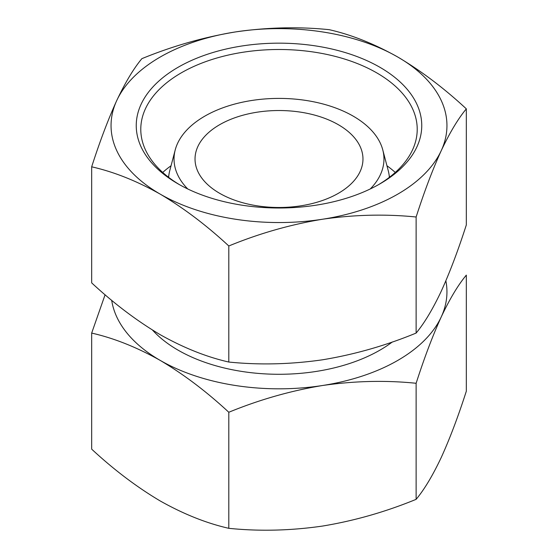 <?xml version="1.0" encoding="UTF-8"?>
<svg xmlns="http://www.w3.org/2000/svg" width="558" height="558" viewBox="0 0 558 558"><rect width="100%" height="100%" fill="white"/><g stroke="black" fill="none" stroke-linecap="round" stroke-linejoin="round"><path stroke-width="0.84" d="M445.856 280.814A167.951 96.966 180 0 1 441.232 316.951A167.951 96.966 180 0 1 322.468 385.515C354.4 380.905 385.627 380.158 416.129 383.276C424.324 357.797 432.694 335.686 441.232 316.951C449.783 298.844 458.153 284.901 466.328 275.122L466.328 391.186C458.132 416.673 449.762 438.776 441.232 457.511C432.673 475.618 424.303 489.561 416.129 499.34C385.543 511.895 354.323 520.809 322.468 526.075C290.537 530.686 259.317 531.439 228.808 528.321C206.523 523.258 183.666 514.148 160.244 500.979C136.808 487.085 113.951 469.808 91.672 449.148L91.672 333.084C113.958 338.141 136.815 347.257 160.244 360.419C183.673 374.313 206.53 391.59 228.808 412.257C259.393 399.702 290.613 390.788 322.468 385.515A167.951 96.966 180 0 1 160.244 360.419A167.951 96.966 180 0 1 111.691 300.309M105.092 294.743L91.672 333.084M329.192 29.679C351.477 34.742 374.334 43.852 397.756 57.021C421.192 70.915 444.049 88.192 466.328 108.852C458.132 118.687 449.762 132.63 441.232 150.681C432.673 169.444 424.303 191.554 416.129 217.006C385.543 213.916 354.323 214.663 322.468 219.245C290.537 224.511 259.317 233.425 228.808 245.98C206.523 225.313 183.666 208.036 160.244 194.149C136.808 180.98 113.951 171.871 91.672 166.814C99.868 141.327 108.238 119.224 116.768 100.489C125.327 82.382 133.697 68.439 141.871 58.66C172.457 46.105 203.677 37.191 235.532 31.925C267.463 27.314 298.683 26.561 329.192 29.679M235.532 31.925A167.951 96.966 180 0 1 397.756 57.021A167.951 96.966 180 0 1 441.232 150.681A167.951 96.966 180 0 1 322.468 219.245A167.951 96.966 180 0 1 160.244 194.149A167.951 96.966 180 0 1 116.768 100.489A167.951 96.966 180 0 1 235.532 31.925M91.672 166.814L91.672 282.878C113.958 303.545 136.815 320.822 160.244 334.709C183.673 347.871 206.53 356.987 228.808 362.044C259.393 365.134 290.613 364.388 322.468 359.805C354.4 354.539 385.627 345.625 416.129 333.07C424.324 323.228 432.694 309.285 441.232 291.241C449.783 272.471 458.153 250.368 466.328 224.916L466.328 108.852M379.942 67.302A142.757 82.424 180 0 1 379.949 183.861A142.757 82.424 180 0 1 178.051 183.861A142.757 82.424 180 0 1 178.058 67.302A142.757 82.424 180 0 1 379.942 67.302M179.683 184.789A138.217 79.794 180 0 1 140.783 129.296A138.217 79.794 180 0 1 226.109 55.57A138.217 79.794 180 0 1 376.734 72.868A138.217 79.794 180 0 1 417.217 129.296A138.217 79.794 180 0 1 378.317 184.789M386.952 165.747A138.217 79.794 180 0 1 395.273 172.436M162.727 172.436A138.217 79.794 180 0 1 171.048 165.747M389.226 175.721A113.183 65.349 180 0 1 389.735 177.046M168.265 177.046A113.183 65.349 180 0 1 168.774 175.721M187.76 188.974A104.967 60.606 180 0 1 175.226 149.9A104.967 60.606 180 0 1 246.252 101.43A104.967 60.606 180 0 1 353.228 116.155A104.967 60.606 180 0 1 382.774 149.9L388.249 170.692A110.505 63.8 180 0 1 389.386 177.311M168.614 177.311A110.505 63.8 180 0 1 169.751 170.692L175.226 149.9M382.774 149.9A104.967 60.606 180 0 1 370.24 188.974M338.378 124.727A83.972 48.483 180 0 1 362.972 159.009A83.972 48.483 180 0 1 279 207.492A83.972 48.483 180 0 1 195.028 159.009A83.972 48.483 180 0 1 246.866 114.216A83.972 48.483 180 0 1 338.378 124.727M392.351 341.963A142.757 82.424 180 0 1 152.522 330.085M416.129 217.006L416.129 333.07M228.808 245.98L228.808 362.044M416.129 499.34L416.129 383.276M228.808 528.321L228.808 412.257"/></g></svg>
